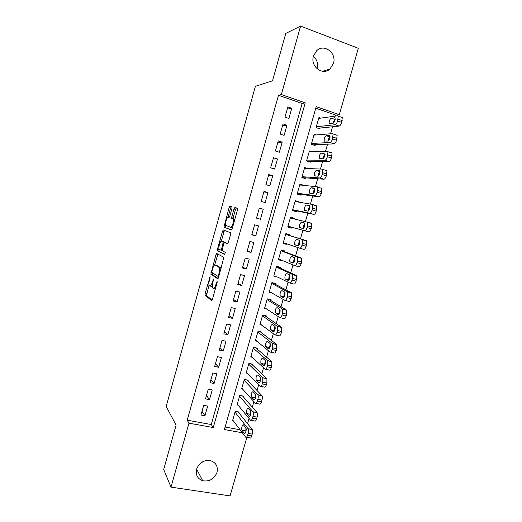 <?xml version="1.0" encoding="UTF-8"?>
<svg xmlns="http://www.w3.org/2000/svg" width="522" height="522" viewBox="0 0 522 522"><rect width="100%" height="100%" fill="white"/><g stroke="black" fill="none" stroke-linecap="round" stroke-linejoin="round"><path stroke-width="0.78" d="M210.112 276.667L205.113 293.475L204.989 295.178L211.619 300.555L212.434 299.302L217.087 282.696L217.119 281.417L215.938 284.464C215.012 287.439 214.137 288.803 213.315 288.562L212.532 287.863C212.128 286.748 212.258 284.908 212.917 282.356L213.544 278.996L212.395 281.991C211.488 284.908 210.64 286.252 209.851 286.023L209.1 285.358C208.709 284.275 208.839 282.474 209.492 279.962L210.112 276.667M313.396 56.272C317.037 59.554 318.296 63.658 317.174 68.584L317.102 68.813M333.454 63.469L329.891 69.074C322.465 75.99 310.075 66.294 313.461 56.03L316.691 50.699C324.142 43.222 336.944 53.127 333.454 63.469M203.991 461.148L200.317 463.36M217.008 472.384C214.281 479.026 209.518 481.819 202.706 480.749C197.492 478.759 195.456 474.889 196.592 469.141C199.11 462.805 203.639 459.947 210.177 460.58C215.893 462.368 218.17 466.303 217.008 472.384M231.951 208.467L231.97 206.816L229.902 206.301L229.067 207.723L223.945 227.187L231.383 229.987L232.251 228.564L237.477 209.89L237.484 208.2L234.848 207.541L233.987 208.989L231.788 216.852L231.67 218.431L233.327 219.22C234.234 220.754 231.879 227.99 230.698 227.318L225.602 225.328C224.741 223.873 226.992 216.839 228.134 217.413L228.936 217.661L229.778 216.245L231.951 208.467M246.847 437.364L230.078 495.9L170.994 487.117L163.686 469.487L176.097 425.156L166.185 406.436L255.402 86.313L272.523 80.799L285.795 33.395L300.587 26.1L358.314 48.298L339.293 114.683L316.202 106.658L224.388 429.541L242.332 432.764M170.994 487.117L188.971 423.179L213.25 427.538L305.24 102.847L281.345 94.541L300.587 26.1M187.228 420.19L211.26 424.536L302.147 103.473L278.494 95.272L187.228 420.19L188.971 423.179M278.494 95.272L281.345 94.541M216.721 253.477L215.919 254.788L210.836 274.207L217.713 278.794L218.542 277.489L223.847 257.287L216.721 253.477M217.498 249.131L222.483 231.305L223.292 229.941L230.607 232.747L230.587 234.482L228.362 242.449L227.501 243.839L224.519 242.508L223.684 243.872L222.118 250.684L225.334 252.38L224.656 254.508L217.459 250.834L217.498 249.131L218.992 249.529L219.09 249.177M320.593 118.142L318.916 117.567L316.058 127.603L319.882 128.888L320.116 128.06M316.13 134.937L314.153 134.285L311.308 144.287L315.131 145.54L315.366 144.711M311.804 151.726L309.409 150.949L306.564 160.926L310.394 162.146L310.629 161.318M307.726 168.534L304.672 167.569L301.84 177.519L305.67 178.707L305.905 177.878M303.765 185.388L299.739 184.899M303.784 185.317L299.954 184.142L297.129 194.06L300.959 195.221L301.194 194.393M298.982 202.164L299.08 201.812L295.106 201.146M299.08 201.812L295.243 200.67L292.424 210.562L296.268 211.684L296.503 210.862M294.212 218.888L294.388 218.255L290.493 217.348M294.388 218.255L290.552 217.145L287.739 227.011L291.583 228.101L291.818 227.285M287.08 243.891L286.911 244.479L283.139 243.174M289.482 235.474L289.717 234.659L285.873 233.582L283.068 243.415L286.911 244.479M282.343 260.498L278.559 259.258M284.816 251.826L285.051 251.01L281.201 249.966L278.409 259.773L282.258 260.804M277.619 277.058L289.788 283.041C290.584 283.192 291.328 282.232 292.007 280.151L292.509 278.409L292.274 274.357L296.659 275.72L296.098 281.208C295.419 283.283 294.669 284.242 293.86 284.085L289.984 283.087M280.164 268.132L280.399 267.323L276.549 266.305L273.763 276.086L277.613 277.084M275.531 284.392L275.76 283.583L271.91 282.598L269.13 292.353L272.073 293.09M270.905 300.613L271.133 299.798L267.277 298.852L264.51 308.58L266.846 309.141M266.292 316.782L266.52 315.973L262.664 315.053L259.897 324.756L261.835 325.206M261.692 332.905L261.927 332.096L258.057 331.209L255.304 340.886L256.961 341.257M257.105 348.983L257.339 348.181L253.47 347.326L250.723 356.97L252.172 357.283M252.537 365.022L252.765 364.219L248.896 363.39L246.156 373.015L247.435 373.282M247.976 381.008L248.204 380.212L244.329 379.416L241.595 389.007L242.75 389.242M243.428 396.955L243.657 396.159L239.781 395.395L237.053 404.961L238.104 405.163M203.691 405.359L200.957 415.049L204.957 415.786L207.684 406.116L203.691 405.359M208.252 389.177L205.511 398.893L209.505 399.663L212.245 389.967L208.252 389.177M212.826 372.949L210.079 382.691L214.072 383.494L216.819 373.765L212.826 372.949M217.413 356.676L214.659 366.444L218.646 367.279L221.4 357.524L217.413 356.676M222.02 340.357L219.253 350.151L223.24 351.012L226 341.238L222.02 340.357M226.633 323.986L223.86 333.812L227.84 334.706L230.613 324.906L226.633 323.986M231.259 307.575L228.479 317.428L232.46 318.355L235.233 308.522L231.259 307.575M235.898 291.113L233.112 300.998L237.092 301.957L239.872 292.092L235.898 291.113M240.551 274.611L237.758 284.516L241.732 285.508L244.524 275.623L240.551 274.611M245.223 258.057L242.417 267.995L246.391 269.019L249.19 259.101L245.223 258.057M249.901 241.451L247.089 251.421L251.056 252.478L253.868 242.534L249.901 241.451M254.592 224.806L251.78 234.802L255.741 235.892L258.56 225.915L254.592 224.806M259.303 208.108L256.478 218.131L260.439 219.26L263.258 209.25L259.303 208.108M264.021 191.365L261.189 201.414L265.143 202.575L267.975 192.54L264.021 191.365M268.758 174.57L265.913 184.651L269.867 185.845L272.712 175.783L268.758 174.57M273.508 157.729L270.657 167.843L274.605 169.069L277.456 158.975L273.508 157.729M278.265 140.842L275.407 150.982L279.355 152.241L282.213 142.121L278.265 140.842M283.041 123.903L280.177 134.076L284.118 135.368L286.983 125.221L283.041 123.903M288.894 118.442L291.772 108.269L287.831 106.919L284.96 117.117L288.894 118.442M245.732 430.076L246.123 428.706M247.565 423.681L249.053 418.474M250.469 413.535L250.945 411.878M252.302 407.121L253.881 401.614M255.219 396.942L255.773 394.997M257.059 390.515L258.716 384.707M259.976 380.303L260.622 378.065M261.822 373.856L263.571 367.749M264.752 363.619L265.483 361.087M266.605 357.152L268.445 350.738M269.548 346.882L270.357 344.057M271.401 340.396L273.326 333.675M274.35 330.1L275.244 326.974M276.21 323.594L278.226 316.567M279.166 313.265L280.144 309.846M281.038 306.74L283.133 299.4M284.001 296.385L285.064 292.666M285.873 289.84L288.059 282.193M288.849 279.453L289.997 275.433M290.728 272.889L293.005 264.928M293.573 262.931L294.943 258.149M295.589 255.891L297.958 247.611M298.499 245.732L299.909 240.812M300.47 238.835L302.917 230.293M303.471 228.355L304.809 223.677M305.422 221.537L307.817 213.165M308.456 210.934L309.716 206.529M310.414 204.095L312.737 195.991M313.461 193.46L314.642 189.336M315.425 186.595L317.663 178.765M318.479 175.927L319.575 172.084M320.449 169.05L322.609 161.487M323.51 158.349L324.527 154.786M325.487 151.445L327.568 144.157M328.56 140.712L329.493 137.443M330.537 133.789L332.547 126.781M333.623 123.022L334.471 120.04M335.607 116.08L335.868 115.166L315.764 108.191M225.099 427.042L240.055 429.743M238.893 412.856L239.115 412.06L235.239 411.329L232.525 420.869L233.484 421.045M335.868 115.166L339.293 114.683M211.26 424.536L213.25 427.538M302.147 103.473L305.24 102.847M204.957 415.786L202.007 411.323M209.505 399.663L206.477 395.474M214.072 383.494L210.96 379.579M218.646 367.279L215.449 363.638M223.24 351.012L219.958 347.652M227.84 334.706L224.48 331.627M232.46 318.355L229.008 315.556M237.092 301.957L233.556 299.439M241.732 285.508L238.11 283.276M246.391 269.019L242.678 267.068M251.056 252.478L247.265 250.814M255.741 235.892L251.858 234.515M263.258 209.25L259.238 208.343M267.975 192.54L263.864 191.926M272.712 175.783L268.51 175.464M277.456 158.975L273.163 158.949M282.213 142.121L277.828 142.395M286.983 125.221L282.513 125.789M291.772 108.269L287.204 109.137M210.138 286.089L211.358 286.395L212.304 285.984M213.615 288.633L215.332 288.96M209.028 285.182L206.49 295.537L212.134 300.098M212.48 272.823L212.402 274.67L218.157 278.454M217.876 254.09L214.692 264.915M211.932 271.225L211.893 272.445L217.889 276.327L219.109 273.143C219.769 270.611 219.892 268.791 219.494 267.695L215.09 264.922C214.281 264.784 213.433 266.155 212.545 269.039L211.932 271.225M221.119 268.301L219.24 267.388M216.389 265.254L220.78 267.779M221.335 241.144L223.971 231.709L222.483 231.305M224.577 230.43L223.971 231.709M227.794 243.696L226.006 242.906M224.956 254.279L217.459 250.834M221.517 241.164C220.395 240.433 218.144 247.578 219.025 249.066L220.865 250.116L221.687 248.772L223.246 241.999L221.517 241.164L222.927 241.542M224.819 242.586L223.162 241.901M223.024 241.569L224.675 242.306M218.992 249.529L218.953 251.232M230.744 227.331L232.479 227.742M234.783 219.514L233.047 218.933M237.582 208.278L236.375 207.978L235.513 209.426L233.308 217.282L233.19 218.862L234.587 219.364M225.706 225.497L225.53 227.696L231.585 229.921M232.062 206.895L231.39 206.732L230.561 208.147L227.97 217.406M235.011 412.126L248.133 428.784C248.622 429.808 248.616 431.342 248.107 433.377L247.624 435.074C246.971 437.058 246.312 437.749 245.653 437.155L232.747 420.073M238.104 411.871L252.237 429.528C252.739 430.559 252.739 432.086 252.23 434.121L251.741 435.811C251.089 437.788 250.429 438.48 249.757 437.88L246.41 437.286M245.855 427.949L246.025 430.983L241.993 430.252L244.309 433.299C245.249 434.728 246.86 429.319 245.895 427.994L243.506 424.941C242.58 423.583 241.007 428.908 241.954 430.2L241.993 430.252M239.552 396.191L253.013 411.871C253.496 412.869 253.483 414.37 252.981 416.36L252.491 418.07C251.839 420.06 251.173 420.778 250.495 420.23L237.282 404.165M242.541 395.937L257.111 412.648C257.607 413.652 257.6 415.153 257.105 417.137L256.615 418.84C255.956 420.823 255.284 421.541 254.599 420.993L251.199 420.36M250.658 411.134L248.263 408.321C246.795 408.798 246.273 410.546 246.684 413.568L249.118 416.51C250.064 417.848 251.682 412.53 250.723 411.219L250.788 414.429M244.1 380.218L257.907 394.9C258.377 395.878 258.364 397.346 257.875 399.297L257.385 401.007C256.726 403.01 256.048 403.76 255.356 403.258L241.823 388.211M246.971 379.957L262.005 395.722C262.488 396.7 262.481 398.162 261.985 400.106L261.496 401.816C260.837 403.813 260.158 404.557 259.46 404.061L256.002 403.389M255.467 394.267L255.552 397.81M255.48 394.28L253.026 391.65C251.558 392.172 251.023 393.921 251.421 396.89L253.933 399.676C255.428 399.186 255.976 397.425 255.565 394.391L255.48 394.28M248.668 364.193L262.814 377.882L262.775 382.182L262.285 383.898C261.62 385.908 260.941 386.691 260.23 386.241L246.384 372.212M251.382 363.925L266.912 378.737L266.886 383.031L266.396 384.74C265.737 386.75 265.046 387.526 264.328 387.07L260.824 386.358M260.308 377.373L260.321 381.138L256.276 380.29L258.768 382.789C260.269 382.254 260.824 380.492 260.419 377.51L257.809 374.933C256.328 375.501 255.787 377.243 256.178 380.166L256.276 380.29M253.242 348.128L267.74 360.813L267.695 365.015L267.199 366.738C266.54 368.76 265.842 369.569 265.124 369.165L250.952 356.167M255.767 347.835L271.832 361.7L271.805 365.896L271.31 367.612C270.644 369.628 269.946 370.437 269.215 370.033L265.652 369.276M265.169 360.428L262.599 358.17C261.117 358.784 260.569 360.526 260.948 363.397L263.61 365.857C265.124 365.269 265.685 363.514 265.293 360.578L265.098 364.408M257.829 332.018L272.68 343.685L272.628 347.796L272.132 349.525C271.466 351.554 270.761 352.396 270.024 352.043L255.532 340.076M260.113 331.685L276.569 344.383L276.732 348.716L276.236 350.438C275.57 352.467 274.859 353.303 274.115 352.95L270.487 352.148M270.063 343.45L269.874 347.626L265.868 346.738L268.471 348.872C269.991 348.239 270.559 346.477 270.181 343.6L267.408 341.355C265.92 342.014 265.359 343.757 265.731 346.575L265.868 346.738M262.435 315.862L277.632 326.511L277.573 330.53L277.078 332.26C276.406 334.302 275.694 335.176 274.944 334.87L260.132 323.947M264.373 315.458L281.495 327.222L281.678 331.483L281.182 333.206C280.51 335.248 279.792 336.116 279.029 335.809L275.342 334.961M274.983 326.433C274.265 328.155 274.115 329.565 274.539 330.641L274.65 330.785M274.911 326.374L272.23 324.488C270.735 325.193 270.168 326.935 270.526 329.708L273.352 331.835C274.872 331.15 275.453 329.395 275.081 326.563L274.911 326.374M267.049 299.661L282.35 309.011L282.539 313.207L282.043 314.942C281.365 316.998 280.647 317.898 279.877 317.644L264.739 307.765M268.491 299.145L286.428 310.003L286.637 314.192L286.141 315.927C285.462 317.976 284.738 318.877 283.961 318.616L280.21 317.722M279.923 309.37C279.107 311.119 278.918 312.587 279.348 313.761L279.433 313.879M279.805 309.272L277.065 307.575C275.564 308.326 274.99 310.068 275.335 312.795L278.239 314.746C279.772 314.016 280.353 312.26 280.001 309.474L279.805 309.272M271.675 283.413L287.302 291.707L287.518 295.83L287.015 297.573C286.337 299.641 285.606 300.574 284.823 300.365L269.359 291.544M272.321 282.709L291.38 292.738L291.609 296.855L291.113 298.591C290.434 300.659 289.697 301.585 288.901 301.377L285.09 300.431M284.888 292.268C283.975 294.03 283.733 295.55 284.164 296.835L284.222 296.914M284.718 292.118L281.913 290.61C280.405 291.413 279.825 293.155 280.164 295.837L283.146 297.612C284.679 296.835 285.273 295.074 284.927 292.333L284.718 292.118M276.314 267.12L292.274 274.357M276.497 266.481L296.346 275.42M289.873 275.14C288.862 276.882 288.568 278.461 288.999 279.864L289.018 279.883M289.638 274.911L286.78 273.593C285.266 274.442 284.673 276.19 284.999 278.826L288.066 280.425C289.606 279.596 290.212 277.834 289.873 275.146L289.638 274.911M280.966 250.782L297.259 256.948L297.52 260.928L297.018 262.677C296.333 264.771 295.582 265.763 294.767 265.659L278.644 258.958M281.071 250.416L301.331 258.051L301.605 262.024L301.103 263.773C300.418 265.861 299.661 266.846 298.838 266.742L294.891 265.691M294.878 257.979C293.795 259.63 293.442 261.235 293.821 262.788M294.578 257.659L291.661 256.53C290.134 257.431 289.534 259.173 289.854 261.77L292.999 263.186C294.545 262.312 295.158 260.55 294.839 257.901L294.578 257.659M285.638 234.398L302.264 239.487L302.623 239.807L302.538 243.396L302.036 245.151C301.351 247.252 300.587 248.276 299.758 248.224L283.302 242.6M285.664 234.306L306.323 240.629L306.695 240.949L306.623 244.531L306.12 246.28C305.429 248.381 304.665 249.399 303.824 249.346L299.817 248.244M299.896 240.786C298.773 242.293 298.349 243.904 298.636 245.608M299.53 240.348L296.548 239.422C295.021 240.361 294.415 242.11 294.721 244.661L297.945 245.895C299.498 244.968 300.124 243.206 299.811 240.596L299.53 240.348M287.961 226.235L308.828 231.898C309.683 231.905 310.459 230.848 311.151 228.74L311.654 226.985L311.732 223.481L311.334 223.155L290.317 217.968M307.275 221.98L307.667 222.307L307.582 225.811L307.073 227.572C306.381 229.687 305.611 230.744 304.77 230.744L287.974 226.189M304.926 223.573C303.778 224.91 303.295 226.509 303.471 228.362M304.496 222.992L301.462 222.255C299.922 223.246 299.308 224.995 299.602 227.507L302.91 228.551C304.47 227.579 305.102 225.811 304.802 223.246L304.496 222.992M292.568 210.059L313.846 214.398C314.72 214.353 315.503 213.27 316.202 211.142L316.789 205.962L312.424 204.448M295.008 201.492L312.306 204.415L312.73 204.748L312.632 208.174L312.123 209.942C311.432 212.069 310.649 213.152 309.787 213.204L292.659 209.74M309.964 206.334C308.815 207.488 308.267 209.061 308.332 211.032M309.481 205.583L306.381 205.042C304.841 206.079 304.215 207.834 304.496 210.307L307.882 211.162C309.455 210.138 310.094 208.363 309.807 205.838L309.566 205.609M297.188 193.838L318.883 196.84C319.771 196.742 320.567 195.633 321.265 193.499L321.859 188.383L321.402 188.044M299.719 184.971L317.35 186.798L317.8 187.13L317.193 192.253C316.495 194.393 315.706 195.509 314.825 195.613L297.364 193.238M315.001 189.055C313.866 190.047 313.272 191.567 313.213 193.636M314.479 188.122L311.314 187.776C309.768 188.86 309.135 190.621 309.409 193.055L312.88 193.714C314.453 192.644 315.099 190.863 314.825 188.377L314.616 188.161M302.081 177.591L323.934 179.235C324.834 179.085 325.637 177.937 326.341 175.797L326.948 170.746L326.459 170.413M304.437 168.397L322.413 169.128L322.89 169.461L322.276 174.518C321.572 176.664 320.776 177.813 319.882 177.969L302.075 176.69M320.038 171.751C318.935 172.573 318.296 174.048 318.126 176.168M319.49 170.603L316.267 170.459C314.714 171.588 314.068 173.356 314.329 175.751L317.885 176.214C319.464 175.092 320.123 173.311 319.862 170.864L319.686 170.668M307.667 161.278L328.997 161.579C329.917 161.376 330.733 160.195 331.437 158.042L332.051 153.057L331.535 152.724M309.168 151.778L327.49 151.4L327.999 151.732L327.372 156.724C326.668 158.884 325.858 160.065 324.952 160.274L306.799 160.097M325.075 154.401C324.012 155.086 323.346 156.502 323.072 158.636M324.521 153.037L321.232 153.09C319.673 154.271 319.02 156.039 319.268 158.401L322.909 158.668C324.495 157.494 325.16 155.706 324.912 153.298L324.762 153.116M312.932 144.822L334.073 143.863C335.013 143.609 335.835 142.402 336.546 140.229L337.166 135.315L336.618 134.989M313.918 135.113L332.579 133.625L333.114 133.952L332.488 138.872C331.777 141.044 330.961 142.265 330.034 142.519L311.543 143.452M330.113 137.005C329.101 137.58 328.41 138.924 328.044 141.044M329.558 135.42L326.211 135.668C324.651 136.901 323.986 138.676 324.227 140.999L327.947 141.064C329.539 139.844 330.217 138.043 329.976 135.674L329.858 135.518M318.042 128.268L339.169 126.096C340.122 125.789 340.957 124.549 341.669 122.37L342.295 117.515L341.721 117.196M318.674 118.403L337.688 115.793L338.256 116.112L337.617 120.974C336.905 123.159 336.077 124.406 335.131 124.719L316.293 126.768M331.209 118.194C329.636 119.473 328.964 121.261 329.193 123.551L332.997 123.407C334.602 122.135 335.287 120.334 335.059 117.992L331.209 118.194L335.157 119.558C334.191 120.047 333.493 121.326 333.049 123.401M210.125 277.684L209.563 277.541M217.139 282.474L216.539 282.324M213.563 280.033L212.983 279.883M212.983 282.134L212.395 281.991M216.545 284.62L215.938 284.464M206.542 295.615L205.048 295.256M206.608 293.834L205.113 293.475M212.402 274.67L210.901 274.291M212.454 272.928L210.96 272.549M217.413 255.18L215.919 254.788M218.803 276.556L217.948 276.34M219.083 275.564L218.47 275.414M219.716 273.3L219.109 273.143M216.597 265.307L215.09 264.922M226.046 242.913L224.519 242.508M222.059 250.429L220.91 250.129M222.268 248.929L221.687 248.772M223.716 243.774L223.129 243.617M229.014 217.661L228.134 217.413M233.295 218.966L231.768 218.535M233.308 217.282L231.788 216.852M235.513 209.426L233.987 208.989M236.375 207.978L234.848 207.541M225.53 227.696L224.036 227.285M225.556 226.039L224.068 225.621M230.561 208.147L229.067 207.723M231.39 206.732L229.902 206.301M248.074 428.699L252.178 429.443M247.624 435.074L251.741 435.811M248.107 433.377L252.23 434.121M244.896 433.404L244.309 433.299M252.929 411.754L257.026 412.537M252.491 418.07L256.615 418.84M252.981 416.36L257.105 417.137M249.66 416.615L249.118 416.51M250.769 414.409L246.736 413.646M257.796 394.756L261.894 395.572M257.385 401.007L261.496 401.816M257.875 399.297L261.985 400.106M254.436 399.774L253.933 399.676M255.526 397.79L251.5 396.994M262.677 377.706L266.768 378.561M262.285 383.898L266.396 384.74M262.775 382.182L266.886 383.031M259.219 382.887L258.768 382.789M267.571 360.611L271.662 361.498M267.199 366.738L271.31 367.612M267.695 365.015L271.805 365.896M264.021 365.942L263.61 365.857M265.085 364.402L261.065 363.54M272.484 343.463L276.569 344.383M272.132 349.525L276.236 350.438M272.628 347.796L276.732 348.716M268.83 348.95L268.471 348.872M277.41 326.263L281.495 327.222M277.078 332.26L281.182 333.206M277.573 330.53L281.678 331.483M274.637 330.804L270.683 329.891M282.35 309.011L286.428 310.003M282.043 314.942L286.141 315.927M282.539 313.207L286.637 314.192M279.407 313.931L275.518 312.991M287.302 291.707L291.38 292.738M287.015 297.573L291.113 298.591M287.518 295.83L291.609 296.855M284.17 296.992L280.36 296.046M292.007 280.151L296.098 281.208M292.509 278.409L296.6 279.466M288.927 280.001L285.221 279.048M297.259 256.948L301.331 258.051M297.018 262.677L301.103 263.773M297.52 260.928L301.605 262.024M293.664 262.951L290.095 261.998M302.264 239.487L306.323 240.629M302.036 245.151L306.12 246.28M302.538 243.396L306.623 244.531M298.356 245.829L294.982 244.903M304.77 230.744L308.828 231.898M307.073 227.572L311.151 228.74M307.582 225.811L311.654 226.985M304.783 223.214L301.462 222.255M309.787 213.204L313.846 214.398M312.123 209.942L316.202 211.142M312.632 208.174L316.704 209.381M309.911 206.092L306.381 205.042M314.825 195.613L318.883 196.84M317.193 192.253L321.265 193.499M317.702 190.484L321.774 191.731M314.988 188.899L311.314 187.776M319.882 177.969L323.934 179.235M322.276 174.518L326.341 175.797M322.785 172.736L326.85 174.022M320.038 171.647L316.267 170.459M324.952 160.274L328.997 161.579M327.372 156.724L331.437 158.042M327.888 154.936L331.946 156.261M325.082 154.342L321.232 153.09M330.034 142.519L334.073 143.863M332.488 138.872L336.546 140.229M333.003 137.084L337.055 138.447M330.119 136.973L326.211 135.668M335.131 124.719L339.169 126.096M337.617 120.974L341.669 122.37M338.132 119.179L342.184 120.575M334.961 117.861L334.622 117.744M329.891 69.074L322.498 71.286M202.706 480.749L196.618 469.05M206.49 295.537L204.989 295.178M212.33 274.585L210.836 274.207M221.034 268.086L219.494 267.695M224.767 242.404L223.246 241.999M218.875 251.141L217.38 250.743M234.756 219.618L233.327 219.22M233.19 218.862L231.67 218.431M225.439 227.599L223.945 227.187M248.133 428.784L252.237 429.528M245.986 430.931L241.954 430.2M253.013 411.871L257.111 412.648M250.71 414.331L246.684 413.568M257.907 394.9L262.005 395.722M255.454 397.686L251.421 396.89M262.814 377.882L266.912 378.737M260.204 380.995L256.178 380.166M267.74 360.813L271.832 361.7M264.967 364.258L260.948 363.397M272.68 343.685L276.764 344.611M269.743 347.476L265.731 346.575M277.632 326.511L281.717 327.47M274.539 330.641L270.526 329.708M282.598 309.278L286.682 310.27M279.348 313.761L275.335 312.795M287.583 291.994L291.661 293.025M284.164 296.835L280.164 295.837M292.581 274.65L296.659 275.72M288.999 279.864L284.999 278.826M297.592 257.261L301.67 258.357M293.788 262.82L289.854 261.77M302.623 239.807L306.695 240.949M298.519 245.712L294.721 244.661M307.667 222.307L311.732 223.481M303.184 228.532L299.602 227.507M312.73 204.748L316.789 205.962M306.401 210.868L304.496 210.307M317.8 187.13L321.859 188.383M310.597 193.414L309.409 193.055M322.89 169.461L326.948 170.746M315.249 176.044L314.329 175.751M327.999 151.732L332.051 153.057M320.051 158.655L319.268 158.401M333.114 133.952L337.166 135.315M324.919 141.234L324.227 140.999M338.256 116.112L342.295 117.515M329.826 123.766L329.193 123.551"/></g></svg>
